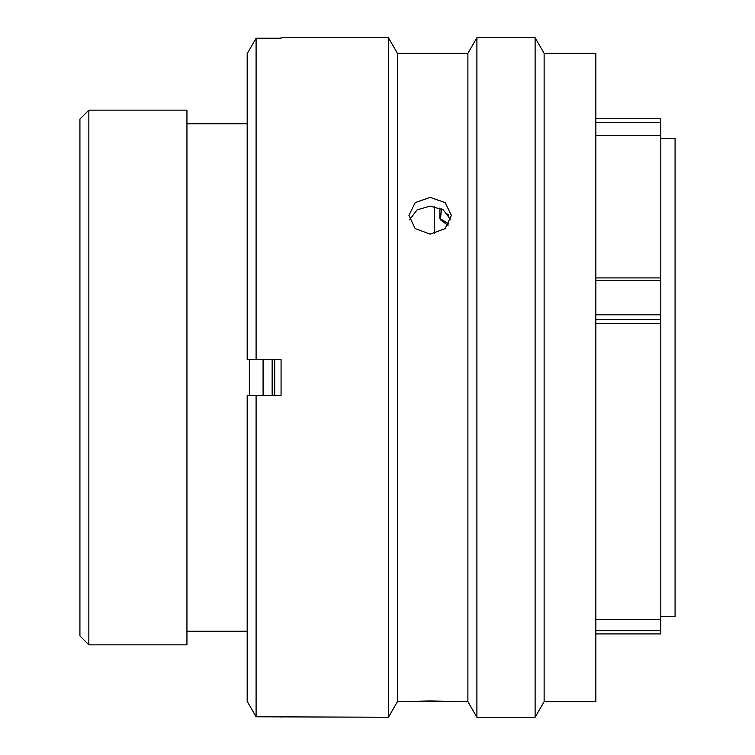 <?xml version="1.0" encoding="UTF-8"?>
<svg xmlns="http://www.w3.org/2000/svg" width="755" height="755" viewBox="0 0 755 755"><rect width="100%" height="100%" fill="white"/><g stroke="black" fill="none" stroke-linecap="round" stroke-linejoin="round"><path stroke-width="1.13" d="M595.846 277.916L660.804 277.916L660.804 122.329L595.846 122.329M595.846 118.752L660.804 118.752L660.804 122.329M79.926 635.927L79.926 119.073L88.845 110.154L88.845 644.846L79.926 635.927M660.804 616.486L675.074 616.486L675.074 138.514L660.804 138.514M434.304 233.786L434.304 206.445M274.688 395.337L274.688 359.663M249.358 395.337L249.358 359.663M247.178 123.801L186.938 123.801M247.178 631.199L186.938 631.199M88.845 644.846L186.938 644.846L186.938 110.154L88.845 110.154M595.846 323.735L660.804 323.735L660.804 619.43L595.846 619.43M660.804 277.916L660.804 319.497L595.846 319.497M660.804 323.735L660.804 319.497M660.804 619.43L660.804 633.879M448.914 224.122L439.882 218.374L439.91 208.078M448.055 225.415L440.929 220.177L439.882 218.374M440.467 219.271L441.486 208.833M272.149 359.663L272.149 395.337M263.089 359.663L263.089 395.337M430.161 197.395L415.165 202.604L408.946 215.43L415.156 228.595L430.161 234.154L445.176 228.595L451.386 215.43L445.176 202.604L430.161 197.395M409.55 219.799L417.081 209.881L430.161 206.106L443.242 209.871L450.782 219.79M544.128 53.36L544.128 701.64L595.846 701.64L595.846 53.36L544.128 53.36L535.116 37.75L535.116 717.25L544.128 701.64M467.883 53.36L467.883 701.64L430.161 700.951L397.441 701.64L397.441 53.36L467.883 53.36L476.896 37.75L476.896 717.25L535.116 717.25M476.896 37.75L535.116 37.75M467.883 701.64L476.896 717.25M397.441 53.36L388.429 37.75L388.429 717.25L397.441 701.64M281.068 38.222L256.096 38.222L256.096 359.663L281.068 359.663L281.068 395.337L256.096 395.337L256.096 716.778L388.429 717.25M281.068 37.75L388.429 37.75M415.09 701.301L444.997 701.291M595.846 124.141L595.846 106.002M595.846 636.909L595.846 619.581M256.096 395.337L247.178 395.337L247.178 701.31L256.096 716.778L247.178 701.31M281.068 717.25L281.068 716.778M247.178 53.69L256.096 38.222L247.178 53.69L247.178 359.663L256.096 359.663M595.846 630.68L660.804 630.68M595.846 314.816L660.804 314.816M660.804 280.369L595.846 280.369M660.804 135.57L595.846 135.57M595.846 633.917L660.804 633.917M448.81 215.779L447.762 213.967"/></g></svg>
